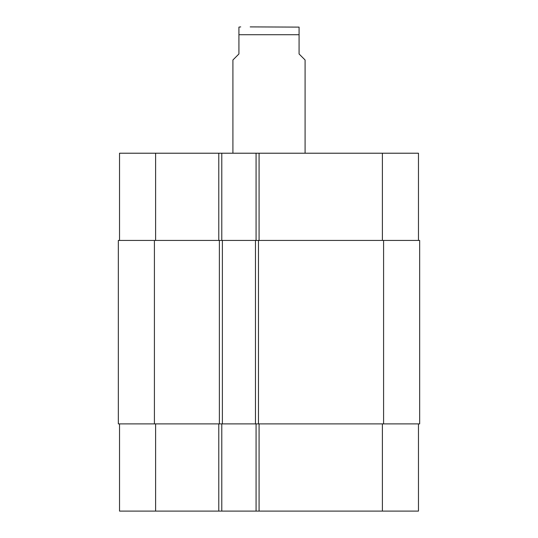 <?xml version="1.0" encoding="UTF-8"?>
<svg xmlns="http://www.w3.org/2000/svg" width="538" height="538" viewBox="0 0 538 538"><rect width="100%" height="100%" fill="white"/><g stroke="black" fill="none" stroke-linecap="round" stroke-linejoin="round"><path stroke-width="0.81" d="M305.086 153.216L305.086 59.98L299.074 53.968L299.074 27.108L299.074 34.721L238.926 34.721L238.926 53.968L232.914 59.98L232.914 153.216M238.926 34.721L238.926 27.108L238.926 34.721M250.204 26.9L299.074 27.108M418.47 423.883L418.47 511.1L119.53 511.1L119.53 423.883M418.47 240.432L418.47 153.216L119.53 153.216L119.53 240.432M256.068 423.883L256.068 511.1M221.784 423.883L221.784 511.1M222.382 423.883L419.674 423.883L419.674 240.432L118.326 240.432L118.326 423.883L222.382 423.883L222.382 240.432M256.068 240.432L256.068 153.216M221.784 240.432L221.784 153.216M255.469 423.883L255.469 240.432M118.326 423.883L118.326 240.432L118.326 423.883M259.074 423.883L259.074 511.1M218.778 423.883L218.778 511.1M155.617 423.883L155.617 511.1M382.384 423.883L382.384 511.1M259.074 240.432L259.074 153.216M218.778 240.432L218.778 153.216M155.617 240.432L155.617 153.216M382.384 240.432L382.384 153.216M383.587 423.883L383.587 240.432M258.475 423.883L258.475 240.432M219.376 423.883L219.376 240.432M154.413 423.883L154.413 240.432M238.926 27.108L240.728 26.9"/></g></svg>

